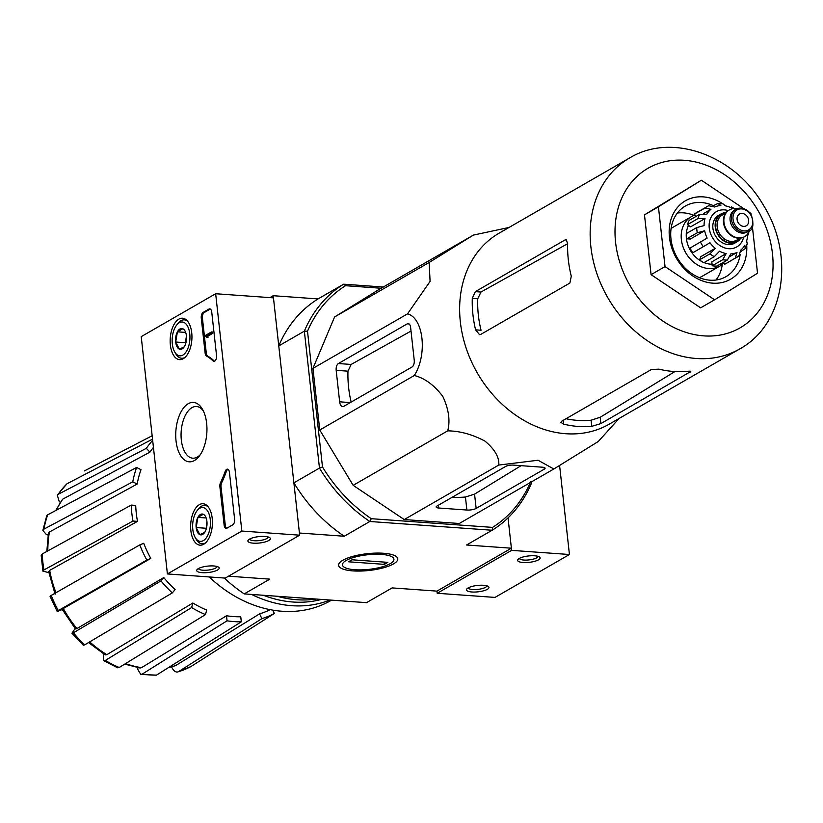 <?xml version="1.0" encoding="UTF-8"?>
<svg xmlns="http://www.w3.org/2000/svg" width="823" height="823" viewBox="0 0 823 823"><rect width="100%" height="100%" fill="white"/><g stroke="black" fill="none" stroke-linecap="round" stroke-linejoin="round"><path stroke-width="1.23" d="M531.298 481.99L531.432 483.276L530.609 481.887M436.951 591.12L437.188 593.28L511.628 550.371L508.038 517.883L511.392 548.211L436.951 591.12L392.118 587.91L366.533 602.652L244.215 593.897L269.81 579.145L228.527 576.193M168.952 667.299A104.675 84.275 60 0 0 175.525 665.653L259.605 613.845L261.848 618.639L178.406 671.733A111.403 89.686 60 0 0 190.905 666.568L178.406 671.733C176.101 672.689 173.951 671.321 171.945 667.638L171.575 666.836M140.795 674.438L142.225 674.109A111.403 89.686 60 0 0 156.483 675.127L140.784 674.449L137.935 669.685L137.698 667.597M191.636 607.549A107.052 86.189 60 0 0 205.483 614.596L206.686 610.059A101.774 81.94 -120 0 1 192.839 603.002L191.636 607.549L105.354 660.437L103.677 660.684L103.328 656.661L103.996 654.151M71.94 633.226L73.391 632.805A111.403 89.686 60 0 0 84.728 644.821L83.288 645.253L71.94 633.226L75.13 628.515M62.281 609.504L59.812 610.532C56.89 611.705 56.386 611.715 58.31 610.563L146.844 560.062L150.794 558.426L63.309 608.506A104.675 84.275 60 0 0 76.93 628.566L163.777 577.561L160.979 580.904L73.391 632.805M48.855 572.613L42.93 571.183L43.979 569.938L132.966 521.052L137.482 521.37L49.689 570.37A104.675 84.275 60 0 0 55.974 592.714M48.094 535.156L45.954 534.065L42.847 530.403L46.726 515.826M60.192 502.421L59.133 501.3L57.291 495.076L66.951 483.79A111.403 89.686 60 0 0 58.114 494.356L146.34 448.329L149.92 452.125L62.641 499.211A104.675 84.275 60 0 0 56.355 510.178M125.559 663.595A104.675 84.275 60 0 0 141.484 667.69L226.5 615.748L227.055 620.799L142.225 674.109M141.484 667.69L140.075 667.998L124.705 664.12M156.483 675.127L241.314 621.818L240.758 616.766A101.774 81.94 -120 0 1 226.5 615.748M227.055 620.799A107.052 86.189 60 0 0 241.314 621.818M175.525 665.653L168.602 667.515M190.905 666.568L274.347 613.474L272.794 610.141M261.848 618.639A107.052 86.189 60 0 0 274.347 613.474M270.201 609.668A101.774 81.94 -120 0 1 259.605 613.845M84.43 470.9L152.152 435.748L84.831 470.684A111.403 89.686 60 0 0 84.43 470.9L84.831 470.684M152.533 439.143L66.951 483.79M58.114 494.356L57.291 495.076M55.707 510.527L62.641 499.211M152.667 440.377A107.052 86.189 60 0 0 146.34 448.329M149.92 452.125A101.774 81.94 -120 0 1 153.438 447.403M46.736 515.826L47.734 514.776A111.403 89.686 60 0 0 43.907 529.138L132.791 481.815L137.174 484.047L49.452 531.997A104.675 84.275 60 0 0 47.847 550.885M137.174 484.047A101.774 81.94 -120 0 1 141 469.686L136.618 467.454L47.734 514.776M43.907 529.138L42.847 530.403M46.818 551.451L48.423 533.253L49.452 531.997M136.618 467.454A107.052 86.189 60 0 0 132.791 481.815M42.919 571.183L41.15 555.144L42.21 553.982A111.403 89.686 60 0 0 43.979 569.938M137.482 521.37A101.774 81.94 -120 0 1 135.713 505.415L131.207 505.085L42.21 553.982M55.09 594.175L48.67 571.604L49.689 570.37M131.207 505.085A107.052 86.189 60 0 0 132.966 521.052M50.049 596.253L51.221 595.42A111.403 89.686 60 0 0 58.31 610.563L57.137 611.396L50.049 596.264M150.794 558.426A101.774 81.94 -120 0 1 143.716 543.293L139.756 544.929L51.221 595.42M76.93 628.566L75.5 628.967L62.178 609.318L63.309 608.506M139.756 544.929A107.052 86.189 60 0 0 146.844 560.062M84.728 644.821L172.305 592.91L175.104 589.577A101.774 81.94 -120 0 1 163.777 577.561M160.979 580.904A107.052 86.189 60 0 0 172.305 592.91M105.354 660.437A111.403 89.686 60 0 0 119.201 667.494L205.483 614.596M119.201 667.494L117.648 667.803L103.677 660.694M89.676 641.878A104.675 84.275 60 0 0 106.867 654.666L192.839 603.002M106.867 654.666L105.221 654.902L88.555 642.547M381.152 288.256L345.557 285.704A141.463 113.883 60 0 0 307.504 331.206L304.356 331.155L319.468 468.092L293.883 482.844L299.418 533.026L344.251 536.236A143.727 115.714 -120 0 1 293.883 482.844M383.292 287.021L343.644 284.182A143.727 115.714 60 0 0 304.356 331.155L278.76 345.907L273.226 295.714L269.923 297.617M307.504 331.206L322.493 466.98A141.463 113.883 60 0 0 371.286 518.696L369.836 521.494L344.251 536.236M511.392 548.211L466.559 545.001L492.154 530.249L369.836 521.494A143.727 115.714 60 0 1 319.468 468.092L322.493 466.98M531.432 483.276A143.727 115.714 60 0 1 492.154 530.249L492.555 527.389L371.286 518.696M492.555 527.389A141.463 113.883 60 0 0 530.321 482.556M598.095 441.612L553.828 469.007L459.275 523.5L404.237 519.56L353.16 485.333L319.756 429.997L312.946 368.375L334.58 316.978L378.847 289.583L473.4 235.09L509.005 227.477M345.557 285.704L343.644 284.182L318.048 298.924L273.226 295.714M393.538 563.889A29.782 8.446 -6.3 0 1 356.493 571.059A29.782 8.446 -6.3 0 1 339.632 562.716A29.782 8.446 -6.3 0 1 367.253 553.684A29.782 8.446 -6.3 0 1 396.182 556.471A29.782 8.446 -6.3 0 1 393.538 563.889M224.226 578.024A143.727 115.714 60 0 0 244.215 593.897M278.76 345.907A143.727 115.714 -120 0 1 318.048 298.924M407.251 323.851L338.397 363.54A5.432 2.829 -85.9 0 0 336.175 370.319L339.652 401.819A6.79 3.539 -85.9 0 0 342.656 406.583A6.79 3.539 -85.9 0 0 343.86 406.284L412.014 366.996A5.432 2.829 -85.9 0 0 414.236 360.207L410.615 327.42A5.432 2.829 -85.9 0 0 408.218 323.604A5.432 2.829 -85.9 0 0 407.251 323.851L409.134 323.984M553.828 469.007L538.067 460.242L498.789 465.067C499.386 457.31 494.798 449.348 485.025 441.159C472.608 434.482 460.17 431.036 447.722 430.841C450.376 420.635 448.73 409.144 442.784 396.377C434.205 385.113 424.709 378.148 414.308 375.504C427.651 354.579 423.557 317.822 407.498 313.882L312.946 368.375M414.308 375.504L319.756 429.997M447.722 430.841L353.16 485.333M498.789 465.067L404.237 519.56M407.498 313.882L430.09 281.394L429.133 262.486L473.4 235.09M429.133 262.486L334.58 316.978M544.301 469.151A5.432 1.543 173.7 0 0 545.083 468.215A5.432 1.543 173.7 0 0 542.47 467.207L513.182 465.108A5.432 1.543 173.7 0 0 505.764 466.384L436.91 506.073A5.432 1.543 173.7 0 0 436.139 506.999A5.432 1.543 173.7 0 0 438.741 508.017L466.878 510.034A6.79 1.924 173.7 0 0 476.147 508.429L544.301 469.151L544.126 467.485M452.341 497.185A108.152 87.073 60 0 0 465.437 497.01L466.878 510.034M521.082 465.674L474.562 494.129L465.437 497.01M716.01 280.015A40.739 32.797 60 0 0 722.316 264.399M694.067 215.389A40.739 32.797 60 0 0 677.391 213.023M713.418 205.678A40.739 32.797 60 0 0 685.312 206.059A40.739 32.797 60 0 0 673.101 248.525A40.739 32.797 60 0 0 709.94 280.19A40.739 32.797 60 0 0 725.999 276.651A40.739 32.797 60 0 0 740.144 254.677M722.789 203.806A45.265 36.449 60 0 0 669.5 226.376A45.265 36.449 60 0 0 712.749 283.163A45.265 36.449 60 0 0 746.739 245.357M752.417 226.891L757.53 273.215L714.58 299.798L665.035 266.59L658.431 206.81L701.381 180.227L743.755 208.631M749.455 212.447L750.926 213.435L751.06 214.577M665.035 266.59L651.075 274.645L644.481 214.854L701.381 180.227M714.58 299.798L700.63 307.843L651.075 274.645M658.431 206.81L644.481 214.854M480.961 292.042L475.344 291.64L472.279 298.368A110.22 88.74 60 0 0 475.581 329.848L481.054 330.249A103.863 83.617 60 0 1 477.762 298.759L480.961 292.042L567.644 243.701M566.018 418.722A103.863 83.617 60 0 0 591.068 420.214L591.747 426.345L600.893 423.598L690.775 371.492M674.901 371.564L600.193 417.282L591.068 420.214M475.581 329.848L479.531 334.673L480.807 334.385L569.907 283.03L571.275 276.189A110.22 88.74 -120 0 1 567.654 243.392L566.039 239.647L565.134 239.884L475.344 291.64M689.869 371.173L689.983 372.243C691.413 371.338 690.836 371.008 688.254 371.255A110.22 88.74 -120 0 1 673.749 371.492A110.22 88.74 -120 0 1 658.966 369.157L651.446 369.486L561.646 421.242L560.895 422.343L563.59 424.133A110.22 88.74 60 0 0 578.374 426.468A110.22 88.74 60 0 0 591.747 426.345M629.677 157.923L499.149 233.156A110.22 88.74 60 0 0 466.116 348.047A110.22 88.74 60 0 0 565.792 433.721A110.22 88.74 60 0 0 609.236 424.154L739.764 348.921C785.235 324.087 794.751 254.626 763.374 205.164C735.155 155.897 672.597 131.937 629.677 157.923A110.22 88.74 60 0 0 596.634 272.814A110.22 88.74 60 0 0 696.32 358.489A110.22 88.74 60 0 0 739.764 348.921M351.143 402.087A108.152 87.073 60 0 1 347.975 371.173L351.154 364.445L411.016 331.062M437.188 593.28L494.993 597.416L569.434 554.507L559.609 465.551M487.35 589.33A11.316 3.21 173.7 0 0 488.358 586.511A11.316 3.21 173.7 0 0 477.371 585.451A11.316 3.21 173.7 0 0 466.867 588.887A11.316 3.21 173.7 0 0 473.276 592.056A11.316 3.21 173.7 0 0 487.35 589.33M538.53 559.835A11.316 3.21 173.7 0 0 539.538 557.017A11.316 3.21 173.7 0 0 528.551 555.957A11.316 3.21 173.7 0 0 518.048 559.383A11.316 3.21 173.7 0 0 524.457 562.562A11.316 3.21 173.7 0 0 538.53 559.835M511.628 550.371L569.434 554.507M519.406 558.375A9.362 2.654 173.7 0 0 526.463 560.093A9.362 2.654 173.7 0 0 536.658 557.85A9.362 2.654 173.7 0 0 537.995 556.317M468.225 587.869A9.362 2.654 173.7 0 0 475.283 589.587A9.362 2.654 173.7 0 0 485.477 587.344A9.362 2.654 173.7 0 0 486.815 585.822M141.217 336.638L215.657 293.739L241.849 531.051L167.408 573.95L141.217 336.638M203.723 544.25A20.76 10.822 94.1 0 1 200.164 545.176A20.76 10.822 94.1 0 1 190.741 523.685A20.76 10.822 94.1 0 1 203.137 503.748A20.76 10.822 94.1 0 1 212.427 521.833A20.76 10.822 94.1 0 1 203.723 544.25M183.241 358.715A20.76 10.822 94.1 0 1 179.681 359.641A20.76 10.822 94.1 0 1 170.258 338.15A20.76 10.822 94.1 0 1 182.655 318.213A20.76 10.822 94.1 0 1 191.944 336.298A20.76 10.822 94.1 0 1 183.241 358.715M194.475 460.499A29.782 15.514 94.1 0 1 176.4 426.324A29.782 15.514 94.1 0 1 202.468 409.268A29.782 15.514 94.1 0 1 199.104 456.323A29.782 15.514 94.1 0 1 194.475 460.499M201.265 318.089A4.527 2.356 94.1 0 1 203.116 312.431L208.939 309.078A4.527 2.356 94.1 0 1 209.731 308.882A4.527 2.356 94.1 0 1 211.737 312.051L216.531 355.433A4.527 2.356 94.1 0 1 213.877 361.297A4.527 2.356 94.1 0 1 212.962 360.844A79.214 41.273 94.1 0 0 206.583 356.05A4.527 2.356 94.1 0 1 205.122 353.036L201.265 318.089L202.427 318.172A4.527 2.356 94.1 0 1 204.279 312.514L210.091 309.16A4.527 2.356 94.1 0 1 210.307 309.057M219.895 486.794A4.527 2.356 94.1 0 1 220.554 482.566A79.214 41.273 94.1 0 0 225.173 471.425A4.527 2.356 94.1 0 1 227.426 469.151A4.527 2.356 94.1 0 1 229.432 472.33L234.606 519.159A4.527 2.356 94.1 0 1 232.755 524.817L226.932 528.171A4.527 2.356 94.1 0 1 226.14 528.366A4.527 2.356 94.1 0 1 224.134 525.197L219.895 486.794L221.048 486.877A4.527 2.356 94.1 0 1 221.706 482.648L220.554 482.566M241.849 531.051L299.665 535.187L273.462 297.875L215.657 293.739M249.492 539.127A11.316 3.21 173.7 0 0 248.279 540.063A11.316 3.21 173.7 0 0 259.482 543.005A11.316 3.21 173.7 0 0 269.769 537.697A11.316 3.21 173.7 0 0 260.315 536.493A11.316 3.21 173.7 0 0 249.492 539.127M198.312 568.631A11.316 3.21 173.7 0 0 197.098 569.567A11.316 3.21 173.7 0 0 208.301 572.51A11.316 3.21 173.7 0 0 218.589 567.191A11.316 3.21 173.7 0 0 209.135 565.987A11.316 3.21 173.7 0 0 198.312 568.631M299.665 535.187L225.224 578.096L167.408 573.95M200.256 454.718A25.904 13.497 94.1 0 1 197.366 457.043A25.904 13.497 94.1 0 1 192.788 458.195A25.904 13.497 94.1 0 1 181.183 431.386A25.904 13.497 94.1 0 1 196.491 406.521A25.904 13.497 94.1 0 1 203.384 411.016M198.456 568.549A9.362 2.654 173.7 0 0 208.034 570.092A9.362 2.654 173.7 0 0 217.046 566.502M249.626 539.055A9.362 2.654 173.7 0 0 259.214 540.588A9.362 2.654 173.7 0 0 268.226 536.997M214.464 361.194A4.527 2.356 94.1 0 1 214.124 360.937L212.962 360.844M202.427 318.172L206.285 353.118A4.527 2.356 94.1 0 0 207.735 356.133A79.214 41.273 94.1 0 1 214.124 360.937M205.791 336.597L205.647 335.3L211.46 331.947L211.604 333.243L206.696 336.072L206.861 337.358L206.367 336.638M211.46 331.947L212.612 332.029L212.756 333.325L207.849 336.154L208.013 337.44L206.511 337.553M208.013 337.44L206.861 337.358M212.756 333.325L211.604 333.243M228.002 469.336A4.527 2.356 94.1 0 0 226.325 471.507A79.214 41.273 94.1 0 1 221.706 482.648M226.726 528.273A4.527 2.356 94.1 0 1 225.286 525.28L221.048 486.877M184.126 346.936L179.321 349.096L175.68 342.018L177.418 331.834L182.788 328.737A10.452 5.442 94.1 0 1 184.959 330.897A10.452 5.442 94.1 0 1 186.42 335.825A10.452 5.442 94.1 0 1 184.691 345.999A10.452 5.442 94.1 0 1 183.776 347.419A10.452 5.442 94.1 0 1 179.321 349.096A10.452 5.442 94.1 0 1 175.68 342.018A10.452 5.442 94.1 0 1 177.418 331.834A10.452 5.442 94.1 0 1 182.788 328.737M189.774 333.891A16.974 8.847 94.1 0 1 185.237 353.005A16.974 8.847 94.1 0 1 174.702 351.946A16.974 8.847 94.1 0 1 176.626 325.126A16.974 8.847 94.1 0 1 189.774 333.891M185 357.398A19.238 10.02 94.1 0 1 181.605 358.252A19.238 10.02 94.1 0 1 175.793 353.818L174.702 351.946M176.626 325.126L177.963 323.418A19.238 10.02 94.1 0 1 184.352 319.869A19.238 10.02 94.1 0 1 187.593 321.196M186.451 336.051L186.183 337.615A9.053 4.722 94.1 0 1 186.471 336.278M186.039 342.306A9.053 4.722 94.1 0 1 186.039 342.296A9.053 4.722 94.1 0 1 186.183 337.615L185.72 343.489M185.659 332.43L177.418 331.834M185.319 342.707L175.68 342.018M204.608 532.471L199.804 534.631L196.162 527.553L197.901 517.369L203.271 514.272A10.452 5.442 94.1 0 1 205.441 516.433A10.452 5.442 94.1 0 1 206.912 521.36A10.452 5.442 94.1 0 1 205.174 531.535A10.452 5.442 94.1 0 1 204.258 532.954A10.452 5.442 94.1 0 1 199.804 534.631A10.452 5.442 94.1 0 1 196.162 527.553A10.452 5.442 94.1 0 1 197.901 517.369A10.452 5.442 94.1 0 1 203.271 514.272M210.256 519.426A16.974 8.847 94.1 0 1 205.729 538.54A16.974 8.847 94.1 0 1 195.195 537.481A16.974 8.847 94.1 0 1 197.108 510.661A16.974 8.847 94.1 0 1 210.256 519.426M205.483 542.933A19.238 10.02 94.1 0 1 202.088 543.777A19.238 10.02 94.1 0 1 196.275 539.353L195.195 537.481M197.108 510.661L198.446 508.953A19.238 10.02 94.1 0 1 204.834 505.404A19.238 10.02 94.1 0 1 208.075 506.731M206.933 521.587L206.666 523.15A9.053 4.722 94.1 0 1 206.954 521.813M206.522 527.841A9.053 4.722 94.1 0 1 206.522 527.821A9.053 4.722 94.1 0 1 206.666 523.15L206.203 529.024M206.151 517.965L197.901 517.369M205.801 528.243L196.162 527.553M209.217 576.944A124.036 99.861 60 0 0 282.063 611.252A124.036 99.861 60 0 0 330.949 600.492L331.535 600.152M251.56 594.422A124.036 99.861 60 0 0 291.723 605.687A124.036 99.861 60 0 0 330.002 600.039M263.391 595.266A121.094 97.484 60 0 0 292.916 602.014A121.094 97.484 60 0 0 321.423 599.422M277.156 596.253A121.094 97.484 60 0 0 296.877 599.73A121.094 97.484 60 0 0 316.135 599.051M381.502 554.404A25.904 7.345 -6.3 0 1 393.024 561.512A25.904 7.345 -6.3 0 1 368.992 569.372A25.904 7.345 -6.3 0 1 343.829 566.944A25.904 7.345 -6.3 0 1 351.997 557.973A25.904 7.345 -6.3 0 1 381.502 554.404M387.849 562.356L384.362 564.362L348.52 561.8L352.007 559.784L387.849 562.356M384.104 562.088L384.362 564.362M740.782 238.084A16.069 12.942 -120 0 1 736.945 241.869L734.62 243.207A16.069 12.942 -120 0 1 715.382 235.748A16.069 12.942 -120 0 1 718.572 215.369L720.897 214.021A16.069 12.942 -120 0 1 726.092 212.601M743.591 226.376A6.79 5.463 60 0 0 746.266 225.78A6.79 5.463 60 0 0 747.613 217.169A6.79 5.463 60 0 0 739.486 214.021A6.79 5.463 60 0 0 737.449 221.099A6.79 5.463 60 0 0 743.591 226.376M748.621 231.222C753.138 230.121 754.063 224.782 751.409 215.173C748.858 210.935 745.443 208.579 741.163 208.106L735.968 209.258A12.674 10.205 -120 0 0 733.458 225.337A12.674 10.205 -120 0 0 748.621 231.222L747.222 232.024A12.674 10.205 -120 0 1 732.059 226.14A12.674 10.205 -120 0 1 734.569 210.06L735.968 209.258A12.674 10.205 -120 0 1 740.957 208.157M749.619 230.543L749.043 231.788A15.39 12.386 -120 0 1 744.743 236.592A15.39 12.386 -120 0 1 726.328 229.442A15.39 12.386 -120 0 1 729.373 209.916A15.39 12.386 -120 0 1 735.443 208.579A15.39 12.386 -120 0 1 735.68 208.6L737.048 208.733M744.517 236.715A15.39 12.386 -120 0 1 744.28 236.859A15.39 12.386 -120 0 1 725.865 229.71A15.39 12.386 -120 0 1 728.911 210.184A15.39 12.386 -120 0 1 729.147 210.06M736.945 241.869A16.069 12.942 -120 0 1 717.707 234.411A16.069 12.942 -120 0 1 720.897 214.021M734.239 208.558L731.534 206.882L732.11 208.26A25.348 20.41 -120 0 0 725.485 205.873L723.016 203.867L717.882 203.476L720.866 205.544A25.348 20.41 -120 0 0 714.662 207.005L708.654 205.74A29.422 23.692 60 0 0 707.245 206.48A29.422 23.692 60 0 0 704.941 208.044L710.938 209.309L703.449 213.63M712.965 205.945L717.882 203.487M695.919 216.48L694.468 214.073A29.422 23.692 -120 0 1 696.783 212.509L708.654 205.74M687.421 224.648L697.883 218.62L705.013 218.548L690.651 226.819L687.421 224.648A29.422 23.692 -120 0 1 689.242 220.338L699.704 214.299L706.823 214.227A25.348 20.41 -120 0 1 710.938 209.309M686.814 238.804L697.287 232.775L704.653 230.779L690.302 239.051L686.814 238.804A29.422 23.692 -120 0 1 686.238 233.629L696.711 227.59L704.087 225.605A25.348 20.41 -120 0 1 705.013 218.548M700.476 242.065A29.422 23.692 60 0 0 703.284 246.715L692.812 252.743A29.422 23.692 -120 0 1 690.003 248.093L707.163 238.084A25.348 20.41 -120 0 1 704.653 230.779M703.284 246.715L709.971 242.734A25.348 20.41 -120 0 0 715.249 248.33L709.992 253.823A29.422 23.692 60 0 0 714.282 256.694L719.539 251.2A25.348 20.41 -120 0 0 726.164 253.587L722.707 259.729A29.422 23.692 60 0 0 725.032 260.017A29.422 23.692 60 0 0 727.337 260.058L730.793 253.916A25.348 20.41 -120 0 0 736.996 252.455L735.227 258.196A29.422 23.692 60 0 0 736.636 257.465A29.422 23.692 60 0 0 738.941 255.891L726.164 263.494A29.422 23.692 -120 0 1 724.754 264.234L735.227 258.196M738.941 255.891L740.71 250.151A25.348 20.41 -120 0 0 744.825 245.233L745.247 248.577L740.844 251.56M747.253 243.824L746.646 240.913A25.348 20.41 -120 0 0 747.572 234.174M694.468 214.073L704.941 208.044M714.282 256.694L703.819 262.732A29.422 23.692 -120 0 1 699.529 259.852L709.992 253.823M727.337 260.058L716.864 266.096A29.422 23.692 -120 0 1 712.245 265.767L722.707 259.729M699.324 277.649A28.517 22.962 60 0 0 701.988 276.384L719.899 266.066A28.517 22.962 60 0 0 723.952 262.907M695.054 215.04A28.517 22.962 60 0 0 691.413 216.644L673.502 226.973A28.517 22.962 60 0 0 671.084 228.64M712.07 264.224A25.348 20.41 -120 0 1 704.046 262.599M702.07 261.683A25.348 20.41 -120 0 1 686.269 234.267M686.31 233.588A25.348 20.41 -120 0 1 688.512 225.389M707.163 238.084L690.003 248.093M715.249 248.33L700.898 256.601L699.529 259.852M726.164 253.587L711.813 261.858L712.245 265.767M736.996 252.455L730.032 256.467M724.754 264.234L723.551 262.239M691.413 216.644A28.517 22.962 60 0 0 682.864 246.375A28.517 22.962 60 0 0 708.654 268.535A28.517 22.962 60 0 0 719.899 266.066M438.433 505.199L438.741 508.017M474.562 494.129L476.147 508.429M703.716 335.866A92.114 74.163 60 0 0 757.098 209.021A92.114 74.163 60 0 0 621.262 199.289A92.114 74.163 60 0 0 703.716 335.866M477.762 298.759L472.279 298.368M566.8 240.007L565.134 239.884M563.169 420.358L563.59 424.133M600.193 417.282L600.893 423.598M351.154 364.445L338.397 363.54M347.975 371.173L336.175 370.319M350.279 402.581L339.652 401.819M204.279 312.514L203.116 312.431M210.091 309.16L208.939 309.078M207.735 356.133L206.583 356.05M206.285 353.118L205.122 353.036M207.921 336.576L206.768 336.494M207.828 336.319L206.676 336.237M207.849 336.154L206.696 336.072M226.325 471.507L225.173 471.425M225.286 525.28L224.134 525.197M728.252 210.606A20.369 16.398 60 0 0 709.117 225.934A20.369 16.398 60 0 0 728.736 248.7A20.369 16.398 60 0 0 743.591 237.219M741.667 208.898A11.543 9.29 -120 0 1 751.996 226.016A11.543 9.29 -120 0 1 734.97 224.792A11.543 9.29 -120 0 1 741.667 208.898M740.206 238.166L736.739 240.162A14.485 11.666 -120 0 1 719.395 233.434A14.485 11.666 -120 0 1 722.265 215.06L725.732 213.064A15.616 12.571 -120 0 0 718.026 234.226A15.616 12.571 -120 0 0 740.216 238.166M699.704 214.299A29.422 23.692 60 0 0 697.883 218.62M696.711 227.59A29.422 23.692 60 0 0 697.287 232.775M619.091 418.475L598.043 441.756M181.605 358.252L183.735 358.396M184.352 319.869L186.492 320.024M202.088 543.777L204.227 543.931M204.834 505.404L206.974 505.559M748.364 233.063L748.457 234.874M745.257 248.577L747.263 243.824"/></g></svg>
